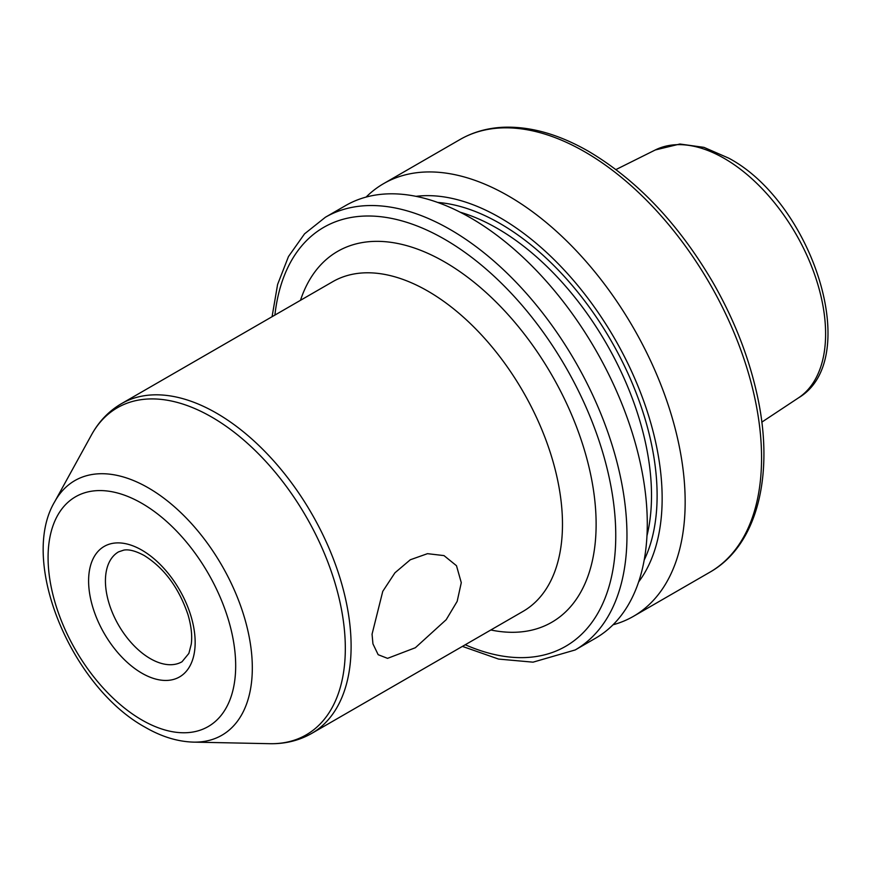 <?xml version="1.0" encoding="UTF-8"?>
<svg xmlns="http://www.w3.org/2000/svg" width="871" height="871" viewBox="0 0 871 871"><rect width="100%" height="100%" fill="white"/><g stroke="black" fill="none" stroke-linecap="round" stroke-linejoin="round"><path stroke-width="1.31" d="M461.282 582.677L457.166 601.371L446.202 619.684L415.358 647.73L387.551 658.356L378.166 654.698L372.94 643.854L372.059 634.186L382.761 591.355L394.944 572.802L410.295 559.77L427.498 553.673L443.992 555.6L456.491 565.715L461.282 582.677M575.23 649.94A249.825 144.238 60 0 0 613.522 449.752A249.825 144.238 60 0 0 450.318 229.606A249.825 144.238 60 0 0 325.406 217.238L345.722 205.512A249.825 144.238 60 0 1 470.634 217.881A249.825 144.238 60 0 1 633.838 438.026A249.825 144.238 60 0 1 595.546 638.214L575.23 649.94L533.041 662.167L498.571 659.075L462.414 646.391M416 196.345A229.182 132.316 60 0 1 500.085 217.728A229.182 132.316 60 0 1 641.317 394.607A229.182 132.316 60 0 1 638.628 581.926M366.103 197.075A249.825 144.238 60 0 1 383.599 183.639A249.825 144.238 60 0 1 508.512 196.008A249.825 144.238 60 0 1 671.715 416.153A249.825 144.238 60 0 1 633.424 616.341A249.825 144.238 60 0 1 613.042 624.779M269.792 743.692A188.855 109.038 -120 0 0 341.965 612.117A188.855 109.038 -120 0 0 211.784 417.111A188.855 109.038 -120 0 0 91.499 434.879C98.869 421.455 108.821 411.079 121.352 403.73A190.346 109.898 60 0 1 216.52 413.159A190.346 109.898 60 0 1 340.866 580.892A190.346 109.898 60 0 1 311.698 733.415C299.069 740.59 285.1 744.019 269.792 743.692L193.514 742.125C177.51 741.635 161.396 736.67 145.163 727.241C72.075 687.306 18.639 562.122 54.71 501.718A147.025 84.89 60 0 1 148.353 487.88A147.025 84.89 60 0 1 249.705 639.695A147.025 84.89 60 0 1 193.514 742.125M141.875 719.979A132.653 76.583 -120 0 0 235.682 665.814A132.653 76.583 -120 0 0 141.875 503.351A132.653 76.583 -120 0 0 48.079 557.516A132.653 76.583 -120 0 0 141.875 719.979M141.875 550.145A75.342 43.496 60 0 1 195.158 642.428A75.342 43.496 60 0 1 141.875 673.185A75.342 43.496 60 0 1 88.602 580.903A75.342 43.496 60 0 1 141.875 550.145M150.291 658.618A63.452 36.636 -120 0 0 182.017 661.753L188.876 653.402L191.282 644.061C192.349 635.688 191.272 625.944 188.038 614.85C178.947 587.947 164.39 568.197 144.346 555.589C135.876 551.005 129.039 549.176 123.845 550.102L118.565 551.866A63.452 36.636 -120 0 0 108.842 602.699A63.452 36.636 -120 0 0 150.291 658.618M300.484 300.31A214.135 123.628 60 0 1 444.711 261.986A214.135 123.628 60 0 1 594.316 496.252A214.135 123.628 60 0 1 490.83 629.983M311.698 733.415L523.057 611.377A190.346 109.898 -120 0 0 552.236 458.854A190.346 109.898 -120 0 0 427.89 291.132A190.346 109.898 -120 0 0 332.711 281.703L121.352 403.73M655.297 149.964L679.881 144.02L703.975 147.362L728.744 158.163C812.491 202.562 863.553 359.494 798.435 397.895A143.225 82.691 -120 0 0 817.194 282.346A143.225 82.691 -120 0 0 724.324 158.446A143.225 82.691 -120 0 0 655.297 149.964L615.96 169.562M465.245 644.758A241.888 139.654 -120 0 0 615.449 523.525A241.888 139.654 -120 0 0 444.711 239.318A241.888 139.654 -120 0 0 274.898 315.073M459.997 139.534C472.67 132.261 486.737 128.189 502.186 127.308C529.699 126.012 558.594 134.08 588.872 151.51C637.42 180.395 678.857 224.206 713.207 282.923C733.458 318.34 747.83 354.475 756.333 391.34C775.353 472.365 758.173 545.006 709.821 572.236A249.825 144.238 -120 0 0 748.113 372.048A249.825 144.238 -120 0 0 584.909 151.902A249.825 144.238 -120 0 0 459.997 139.534L383.599 183.639M437.71 202.442A222.061 128.211 60 0 1 500.085 223.542A222.061 128.211 60 0 1 644.192 560.086M646.979 535.741A218.098 125.925 -120 0 0 497.287 228.398A218.098 125.925 -120 0 0 460.182 212.208M798.435 397.895L761.798 422.152M709.821 572.236L633.424 616.341M54.71 501.718L91.499 434.879M325.406 217.238L304.567 233.831L288.486 256.531L277.599 284.458L272.068 316.717"/></g></svg>
